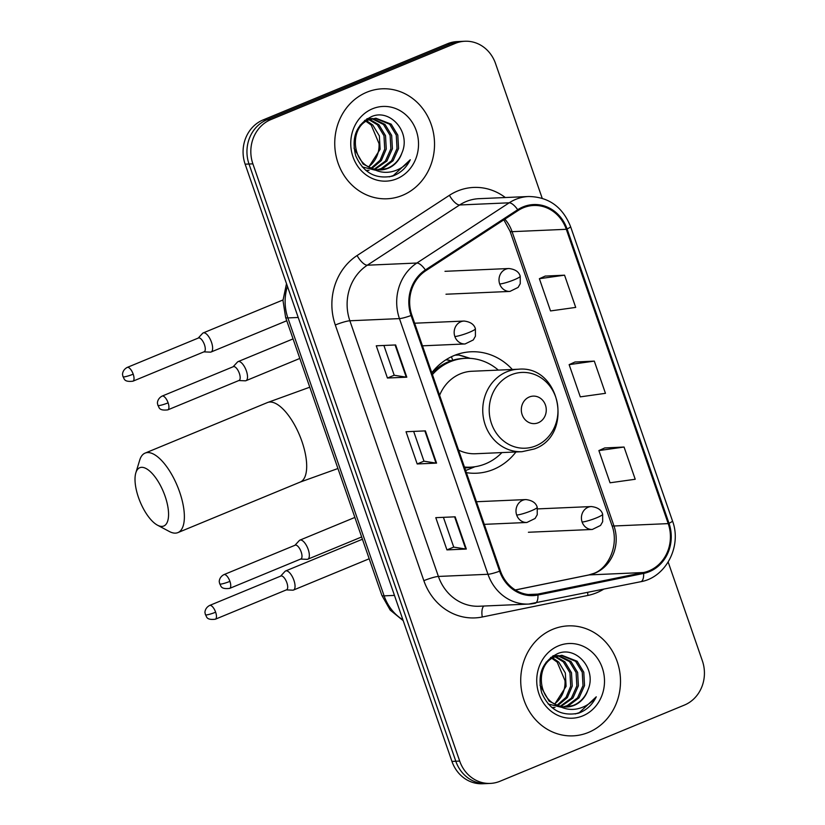 <?xml version="1.0" encoding="UTF-8"?>
<svg xmlns="http://www.w3.org/2000/svg" width="825" height="825" viewBox="0 0 825 825"><rect width="100%" height="100%" fill="white"/><g stroke="black" fill="none" stroke-linecap="round" stroke-linejoin="round"><path stroke-width="1.24" d="M512.335 369.487A60.782 55.079 87.5 0 0 471.096 351.78A60.782 55.079 87.5 0 0 454.039 355.575A60.782 55.079 87.5 0 0 431.784 372.735M466.383 472.653A60.782 55.079 87.5 0 0 476.407 473.22A60.782 55.079 87.5 0 0 493.463 469.425A60.782 55.079 87.5 0 0 515.945 451.976M446.294 359.556A55.615 50.408 -92.5 0 1 449.934 360.504M542.2 198.278L495.557 63.587A34.402 31.175 87.5 0 0 464.929 41.25L457.184 41.59A34.402 31.175 87.5 0 0 447.532 43.735L263.093 119.924A34.402 31.175 87.5 0 0 245.138 164.185L451.945 761.413A34.402 31.175 87.5 0 0 482.573 783.75L486.441 783.585A34.402 31.175 87.5 0 1 455.812 761.238A34.402 31.175 87.5 0 0 486.441 783.585L490.318 783.41A34.402 31.175 87.5 0 0 499.971 781.265L684.41 705.076A34.402 31.175 87.5 0 0 702.364 660.815L668.178 562.072M464.929 41.25A34.402 31.175 87.5 0 0 455.276 43.395L270.847 119.594L266.97 119.759A34.402 31.175 87.5 0 0 249.006 164.01L455.812 761.238L249.006 164.01A34.402 31.175 87.5 0 1 266.97 119.759L451.409 43.56L266.97 119.759L263.093 119.924M461.062 41.415A34.402 31.175 87.5 0 0 451.409 43.56A34.402 31.175 87.5 0 1 461.062 41.415M366.785 92.235A55.048 49.892 87.5 0 0 335.806 154.646A55.048 49.892 87.5 0 0 387.038 198.784A55.048 49.892 87.5 0 0 402.487 195.35A55.048 49.892 87.5 0 0 433.465 132.938A55.048 49.892 87.5 0 0 382.222 88.801A55.048 49.892 87.5 0 0 366.785 92.235A55.048 49.892 87.5 0 0 335.806 154.646A55.048 49.892 87.5 0 0 387.038 198.784A55.048 49.892 87.5 0 0 402.487 195.35A55.048 49.892 87.5 0 0 433.465 132.938A55.048 49.892 87.5 0 0 382.222 88.801A55.048 49.892 87.5 0 0 366.785 92.235M552.76 629.31A55.048 49.892 87.5 0 0 521.782 691.721A55.048 49.892 87.5 0 0 573.024 735.859A55.048 49.892 87.5 0 0 588.472 732.425A55.048 49.892 87.5 0 0 619.441 670.013A55.048 49.892 87.5 0 0 568.208 625.876A55.048 49.892 87.5 0 0 552.76 629.31A55.048 49.892 87.5 0 0 521.782 691.721A55.048 49.892 87.5 0 0 573.024 735.859A55.048 49.892 87.5 0 0 588.472 732.425A55.048 49.892 87.5 0 0 619.441 670.013A55.048 49.892 87.5 0 0 568.208 625.876A55.048 49.892 87.5 0 0 552.76 629.31M523.339 207.756A36.692 33.258 -92.5 0 1 533.641 205.477A36.692 33.258 -92.5 0 1 566.301 229.298L668.219 523.617A36.692 33.258 -92.5 0 1 643.49 572.529L537.787 594.113A36.692 33.258 -92.5 0 1 533.063 594.701A36.692 33.258 -92.5 0 1 500.393 570.869L411.861 315.191A36.692 33.258 -92.5 0 1 425.803 270.734L518.131 210.509A36.692 33.258 -92.5 0 1 523.339 207.756M523.04 206.9A37.61 34.093 87.5 0 0 517.698 209.725L425.38 269.94A37.61 34.093 87.5 0 0 411.077 315.511L499.62 571.189A37.61 34.093 87.5 0 0 537.941 595.021L643.644 573.427A37.61 34.093 87.5 0 0 669.003 523.298L567.084 228.979A37.61 34.093 87.5 0 0 523.04 206.9M624.061 447.037L598.888 450.574L610.046 482.79L635.219 479.263L624.061 447.037L604.715 447.954M564.548 275.179L539.375 278.706L550.533 310.932L575.706 307.405L564.548 275.179L545.201 276.097M594.299 361.113L569.137 364.64L580.295 396.866L605.457 393.329L594.299 361.113L574.953 362.02M270.847 119.594A34.402 31.175 87.5 0 0 252.883 163.845L459.69 761.073A34.402 31.175 87.5 0 0 490.318 783.41M406.797 377.18L387.43 378.025L376.272 345.799L395.639 344.953L406.797 377.18A9.178 1.207 -19.1 0 1 406.24 377.159L395.103 344.974M466.311 549.038L446.944 549.893L435.786 517.667L455.153 516.821L466.311 549.038A9.178 1.207 -19.1 0 1 465.754 549.027L454.616 516.842M436.559 463.114L417.192 463.959L406.034 431.733L425.401 430.887L436.559 463.114A9.178 1.207 -19.1 0 1 436.002 463.093L424.854 430.908M417.192 463.959L423.968 461.154M413.665 431.403L423.978 461.185L436.002 463.093M446.944 549.893L453.729 547.088M443.417 517.327L453.74 547.119L465.754 549.027M387.43 378.025L394.216 375.22M383.903 345.469L394.226 375.262L406.24 377.159M569.137 364.64L575.128 361.948M539.375 278.706L545.366 276.014M598.888 450.574L604.88 447.882M372.91 118.604L385.028 124.441L391.658 135.382L392.411 148.758L386.946 160.978L375.055 169.342M369.012 170.414L365.722 170.332M372.147 118.779L383.491 124.503L390.122 135.455L390.875 148.82L385.409 161.05L374.292 169.146M372.137 168.434A25.915 23.492 87.5 0 0 380.923 169.898A25.915 23.492 87.5 0 0 388.204 168.279A25.915 23.492 87.5 0 0 401.878 153.058C411.314 132.309 390.246 108.415 371.714 116.531C356.421 124.235 351.089 137.301 355.719 155.729C363.217 172.672 375.447 179.479 392.422 176.148L394.082 175.519C401.249 172.456 406.653 167.197 410.293 159.741C405.219 166.155 398.826 170.177 391.081 171.827C384.46 173.095 378.149 171.961 372.137 168.434C351.172 162.082 349.583 126.699 369.002 119.831L375.973 118.233L391.184 124.163L397.805 135.114L398.558 148.49L393.092 160.71L382.738 168.517L378.097 169.837M375.169 170.146L362.196 166.908M375.2 118.284L389.647 124.235L396.268 135.176L397.021 148.552L391.555 160.782L381.202 168.589L377.334 169.754M401.878 153.058C398.929 160.442 394.082 165.536 387.348 168.321L380.366 169.919M374.055 169.486L363.124 164.072L354.018 148.098M360.082 125.214L367.465 119.903L375.973 118.233M365.073 120.192L366.052 120.574M366.836 120.924L372.735 124.977L379.366 135.919L380.119 149.294L368.847 166.918M368.579 166.774A25.915 23.492 87.5 0 0 379.026 143.571L371.198 125.039L366.083 121.378M364.506 120.636L365.3 120.986M366.929 118.903L369.084 119.285M369.858 119.491L378.881 124.709L385.512 135.651L386.265 149.026L381.367 160.514L371.993 168.372M366.548 119.14L368.321 119.553M369.095 119.79L377.345 124.771L383.976 135.723L384.728 149.098L380.098 160.205L371.209 168.063M367.043 118.821L372.137 118.532M367.352 118.635L369.827 118.501M369.053 118.552L371.374 118.676M372.508 108.776A37.383 33.887 87.5 0 0 352.987 156.863A37.383 33.887 87.5 0 0 396.763 178.808A37.383 33.887 87.5 0 0 416.285 130.721A37.383 33.887 87.5 0 0 372.508 108.776M410.293 159.741L393.37 175.55L389.266 176.87M138.476 497.444A31.536 12.664 -112.4 0 0 157.493 525.185A31.536 12.664 -112.4 0 0 165.113 496.279A31.536 12.664 -112.4 0 0 148.974 470.477A31.536 12.664 -112.4 0 0 135.847 472.787A31.536 12.664 -112.4 0 0 138.476 497.444M135.847 472.787L139.745 460.02A43.003 17.263 67.6 0 1 145.087 453.111A43.003 17.263 67.6 0 1 179.654 492.061A43.003 17.263 67.6 0 1 177.922 532.599A43.003 17.263 67.6 0 1 169.269 531.465L157.493 525.185M538.251 422.761A13.757 12.468 87.5 0 0 545.438 405.054A13.757 12.468 87.5 0 0 529.33 396.98A13.757 12.468 87.5 0 0 522.143 414.686A13.757 12.468 87.5 0 0 538.251 422.761M458.566 450.079A41.281 37.414 87.5 0 0 475.561 453.74L521.967 451.708A41.281 37.414 87.5 0 1 483.543 418.605A41.281 37.414 87.5 0 1 506.777 371.797A41.281 37.414 87.5 0 1 518.358 369.229L471.941 371.26A41.281 37.414 87.5 0 0 460.36 373.828A41.281 37.414 87.5 0 0 439.601 395.299M464.444 467.043A54.471 49.366 87.5 0 0 470.322 467.177A54.471 49.366 87.5 0 0 485.605 463.774A54.471 49.366 87.5 0 0 501.92 452.585M498.31 370.105A54.471 49.366 87.5 0 0 465.558 358.339A54.471 49.366 87.5 0 0 450.275 361.732A54.471 49.366 87.5 0 0 432.424 374.581M465.558 358.339L463.619 358.421A54.471 49.366 87.5 0 0 448.336 361.814A54.471 49.366 87.5 0 0 431.918 373.117M433.352 371.673A43.003 38.971 87.5 0 0 432.465 371.869M451.11 360.772A54.471 49.366 87.5 0 0 445.882 359.813M464.516 467.259A54.471 49.366 87.5 0 0 468.383 467.259L470.322 467.177M474.973 466.723L468.373 469.446A59.627 54.048 -92.5 0 1 468.373 469.446A59.627 54.048 -92.5 0 1 465.63 470.487M455.008 355.183L458.741 355.018L469.92 358.359M452.688 360.267L451.461 356.72M458.741 355.018A59.627 54.048 -92.5 0 1 463.423 356.245L470.229 358.37M210.138 352.12A10.323 4.146 -112.4 0 0 210.313 352.131A10.323 4.146 -112.4 0 0 210.488 352.131A10.323 4.146 -112.4 0 0 211.076 352.007A10.323 4.146 -112.4 0 0 211.499 342.272A10.323 4.146 -112.4 0 0 203.796 332.805A10.323 4.146 -112.4 0 0 203.197 332.929A10.323 4.146 -112.4 0 0 202.568 333.382L198.217 338.085M133.207 374.168A7.456 2.991 -112.4 0 1 132.907 381.202L204.157 351.759A7.456 2.991 -112.4 0 0 204.466 344.737A7.456 2.991 -112.4 0 0 198.897 337.889A7.456 2.991 -112.4 0 0 198.464 337.982L127.215 367.424C122.121 370.116 122.399 375.035 122.636 374.89L123.018 376.747A7.456 0.98 160.9 0 0 123.75 376.912A7.456 0.98 -19.1 0 0 133.207 374.168A7.456 2.991 -112.4 0 0 127.215 367.424M292.566 590.153A10.323 4.146 -112.4 0 0 292.741 590.164A10.323 4.146 -112.4 0 0 292.916 590.164A10.323 4.146 -112.4 0 0 293.504 590.04A10.323 4.146 -112.4 0 0 293.917 580.305A10.323 4.146 -112.4 0 0 286.213 570.828A10.323 4.146 -112.4 0 0 285.625 570.962A10.323 4.146 -112.4 0 0 284.986 571.405L280.634 576.118M215.634 612.202A7.456 2.991 -112.4 0 1 215.335 619.224L286.584 589.792A7.456 2.991 -112.4 0 0 286.883 582.77A7.456 2.991 -112.4 0 0 281.325 575.922A7.456 2.991 -112.4 0 0 280.892 576.015L209.643 605.447C204.548 608.149 204.827 613.068 205.054 612.923L205.446 614.78A7.456 0.98 160.9 0 0 206.178 614.945A7.456 0.98 -19.1 0 0 215.634 612.202A7.456 2.991 -112.4 0 0 209.643 605.447M245.035 380.799A10.323 4.146 -112.4 0 0 245.211 380.81A10.323 4.146 -112.4 0 0 245.386 380.81A10.323 4.146 -112.4 0 0 245.974 380.686A10.323 4.146 -112.4 0 0 246.139 370.26A10.323 4.146 -112.4 0 0 238.693 361.474A10.323 4.146 -112.4 0 0 238.095 361.608A10.323 4.146 -112.4 0 0 237.466 362.051L233.114 366.764M168.114 402.847A7.456 2.991 -112.4 0 1 167.805 409.87L239.064 380.438A7.456 2.991 -112.4 0 0 239.363 373.416A7.456 2.991 -112.4 0 0 233.795 366.568A7.456 2.991 -112.4 0 0 233.372 366.661L162.112 396.093C157.018 398.795 157.297 403.714 157.534 403.569L157.915 405.426A7.456 0.98 160.9 0 0 158.658 405.591A7.456 0.98 -19.1 0 0 168.114 402.847A7.456 2.991 -112.4 0 0 162.112 396.093M306.859 559.319A10.323 4.146 -112.4 0 0 307.034 559.34A10.323 4.146 -112.4 0 0 307.209 559.34A10.323 4.146 -112.4 0 0 307.797 559.206A10.323 4.146 -112.4 0 0 307.962 548.78A10.323 4.146 -112.4 0 0 300.506 540.004A10.323 4.146 -112.4 0 0 299.918 540.127A10.323 4.146 -112.4 0 0 299.279 540.581L294.927 545.294M229.928 581.367A7.456 2.991 -112.4 0 1 229.628 588.4L300.877 558.968A7.456 2.991 -112.4 0 0 301.177 551.935A7.456 2.991 -112.4 0 0 295.618 545.088A7.456 2.991 -112.4 0 0 295.185 545.181L223.936 574.623C218.842 577.314 219.12 582.233 219.347 582.089L219.739 583.945A7.456 0.98 160.9 0 0 220.471 584.121A7.456 0.98 -19.1 0 0 229.928 581.367A7.456 2.991 -112.4 0 0 223.936 574.623M558.886 655.679L571.013 661.516L577.644 672.458L578.387 685.833L572.921 698.053L561.041 706.417M554.998 707.489L551.708 707.407M558.123 655.854L569.477 661.578L576.097 672.53L576.85 685.895L571.385 698.125L560.268 706.221M558.123 705.509A25.915 23.492 87.5 0 0 566.909 706.973A25.915 23.492 87.5 0 0 574.179 705.354A25.915 23.492 87.5 0 0 587.854 690.133C597.3 669.384 576.221 645.49 557.69 653.606C542.396 661.31 537.065 674.376 541.695 692.804C549.192 709.748 561.423 716.554 578.397 713.223L580.068 712.594C587.225 709.531 592.628 704.272 596.269 696.816C591.205 703.23 584.801 707.252 577.067 708.902C570.446 710.17 564.125 709.036 558.123 705.509C537.147 699.157 535.569 663.774 554.977 656.906L561.949 655.308L577.16 661.238L583.791 672.189L584.543 685.565L579.078 697.785L568.724 705.592L564.073 706.912M561.144 707.221L548.171 703.983M561.186 655.359L575.623 661.31L582.254 672.251L583.007 685.627L577.541 697.857L567.177 705.664L563.32 706.829M587.854 690.133C584.904 697.517 580.058 702.611 573.334 705.396L566.342 706.994M560.031 706.561L549.099 701.147L539.993 685.173M546.057 662.289L553.441 656.978L561.949 655.308M551.048 657.267L552.028 657.649M552.812 657.999L558.711 662.052L565.342 672.994L566.094 686.369L554.823 703.993M554.565 703.849A25.915 23.492 87.5 0 0 565.001 680.646L557.174 662.114L552.059 658.453M550.492 657.711L551.275 658.061M552.905 655.978L555.06 656.36M555.833 656.566L564.857 661.784L571.488 672.726L572.241 686.101L567.342 697.589L557.968 705.447M552.523 656.215L554.297 656.628M555.081 656.865L563.32 661.846L569.951 672.798L570.704 686.173L566.074 697.28L557.184 705.138M553.028 655.896L558.113 655.607M553.338 655.71L555.803 655.576M555.029 655.627L557.349 655.751M558.484 645.851A37.383 33.887 87.5 0 0 538.972 693.938A37.383 33.887 87.5 0 0 582.739 715.883A37.383 33.887 87.5 0 0 602.26 667.796A37.383 33.887 87.5 0 0 558.484 645.851M596.269 696.816L579.346 712.625L575.242 713.945M245.138 164.185L252.883 163.845M447.532 43.735L455.276 43.395M451.945 761.413L459.69 761.073M287.451 286.378A45.87 41.57 87.5 0 0 287.873 317.924L298.217 317.47M403.208 620.668L390.194 610.087L381.851 595.341L285.615 317.408A22.935 3.032 -19.1 0 0 287.873 317.924L384.11 595.856L394.463 595.403M381.851 595.341A22.935 3.032 -19.1 0 0 384.11 595.856A45.87 41.57 87.5 0 0 402.909 619.812M643.49 572.529L589.256 574.901A36.692 33.258 87.5 0 0 594.835 573.2A36.692 33.258 87.5 0 0 613.996 525.989L512.077 231.67A36.692 33.258 87.5 0 0 504.869 219.161M515.367 589.988L589.256 574.901A20.646 8.632 -101.5 0 0 588.689 574.973L593.649 573.458C608.582 568.373 619.297 544.861 611.964 525.525A20.646 2.723 -19.1 0 0 613.996 525.989L668.219 523.617M566.301 229.298L512.077 231.67A20.646 2.723 -19.1 0 1 510.046 231.206L503.848 219.821M603.426 589.339A57.337 51.965 -92.5 0 1 596.692 592.742A57.337 51.965 -92.5 0 1 587.977 595.413L482.274 616.997A57.337 51.965 -92.5 0 1 423.854 580.676L335.311 324.998A57.337 51.965 -92.5 0 1 357.101 255.533L449.429 195.308A57.337 51.965 -92.5 0 1 505.312 197.526M335.311 324.998A11.467 1.516 -19.1 0 1 349.862 320.77L399.444 318.605A45.87 41.57 -92.5 0 1 416.873 263.031L509.2 202.806A45.87 41.57 -92.5 0 1 515.718 199.372A45.87 41.57 -92.5 0 1 528.588 196.515L479.005 198.681A45.87 41.57 87.5 0 0 466.135 201.537A45.87 41.57 87.5 0 0 459.618 204.982L367.3 265.207A45.87 41.57 87.5 0 0 349.862 320.77L438.405 576.448A45.87 41.57 87.5 0 0 479.232 606.241L528.815 604.065A45.87 41.57 -92.5 0 1 487.977 574.283L399.444 318.605A11.467 1.516 -19.1 0 0 411.077 315.511M517.698 209.725A11.467 4.269 56.9 0 0 509.2 202.806L459.618 204.982A11.467 4.269 -123.1 0 1 449.429 195.308M499.62 571.189A11.467 1.516 160.9 0 1 487.977 574.283L438.405 576.448A11.467 1.516 -19.1 0 0 423.854 580.676M534.713 603.333A45.87 41.57 -92.5 0 1 528.815 604.065L640.736 581.718C665.94 577.438 682.089 546.14 672.468 520.874L570.549 226.555A11.467 1.516 160.9 0 1 567.084 228.979M537.941 595.021A11.467 4.795 78.5 0 1 535.033 603.302M357.101 255.533A11.467 4.269 -123.1 0 0 367.3 265.207L416.873 263.031A11.467 4.269 56.9 0 1 425.38 269.94M643.644 573.427A11.467 4.795 78.5 0 1 640.736 581.718M669.003 523.298A11.467 1.516 -19.1 0 0 672.468 520.874M483.842 606.035A11.467 4.795 -101.5 0 0 482.274 616.997M587.637 592.556A11.467 4.795 -101.5 0 0 587.977 595.413M537.787 594.113L528.309 594.526M337.941 468.517L300.228 482.068A43.003 17.263 -112.4 0 0 301.971 441.53A43.003 17.263 -112.4 0 0 267.393 402.579L145.087 453.111M535.889 445.84A37.929 34.372 87.5 0 0 555.689 397.052A37.929 34.372 87.5 0 0 511.283 374.798A37.929 34.372 87.5 0 0 491.483 423.576A37.929 34.372 87.5 0 0 535.889 445.84M464.743 467.93A54.986 49.83 87.5 0 0 471.89 467.074M444.984 271.312L508.891 268.517A11.467 10.395 87.5 0 0 505.673 269.228A11.467 10.395 87.5 0 0 499.692 283.986A11.467 1.516 -19.1 0 0 514.233 279.757A11.467 1.516 160.9 0 0 520.235 276.22L520.255 283.676L518.121 287.409L509.902 291.431A11.467 10.395 87.5 0 1 499.692 283.986M537.653 508.901L591.319 506.55A11.467 10.395 87.5 0 0 588.101 507.262A11.467 10.395 87.5 0 0 582.11 522.019A11.467 1.516 -19.1 0 0 596.661 517.791A11.467 1.516 160.9 0 0 602.663 514.253L602.673 521.699L600.548 525.442L592.319 529.464A11.467 10.395 87.5 0 1 582.11 522.019M414.635 323.214L464.062 321.049A11.467 10.395 87.5 0 0 460.845 321.76A11.467 10.395 87.5 0 0 454.853 336.517A11.467 1.516 -19.1 0 0 469.404 332.289A11.467 1.516 160.9 0 0 475.396 328.752L475.417 336.208L473.292 339.941L465.063 343.963A11.467 10.395 87.5 0 1 454.853 336.517M476.458 501.734L525.876 499.568A11.467 10.395 87.5 0 0 522.658 500.29A11.467 10.395 87.5 0 0 516.677 515.037A11.467 1.516 -19.1 0 0 531.228 510.819A11.467 1.516 160.9 0 0 537.219 507.272L537.24 514.728L535.105 518.461L526.886 522.483A11.467 10.395 87.5 0 1 516.677 515.037M285.615 317.408L282.985 300.434L286.502 283.645M570.549 226.555C562.609 206.848 548.615 196.835 528.588 196.515M515.305 589.958L588.689 574.973M611.964 525.525L510.046 231.206M309.777 387.203L267.393 402.579M300.228 482.068L177.922 532.599M518.358 369.229C560.361 364.908 574.21 435.167 534.208 448.996L521.967 451.708M508.891 268.517C515.192 269.27 518.966 271.838 520.235 276.22M286.77 320.739L211.076 352.007M445.985 294.226L509.902 291.431M283.006 299.96L203.197 332.929M203.909 351.873L210.313 352.131M132.907 381.202C122.956 382.346 124.462 377.902 123.018 376.747M591.319 506.55C597.609 507.293 601.394 509.86 602.663 514.253M369.188 558.773L293.504 590.04M528.413 532.259L592.319 529.464M362.423 539.23L285.625 570.962M286.327 589.896L292.741 590.164M215.335 619.224C205.384 620.379 206.889 615.935 205.446 614.78M464.062 321.049C470.353 321.802 474.138 324.369 475.396 328.752M299.815 358.442L245.974 380.686M293.05 338.9L238.095 361.608M238.807 380.542L245.211 380.81M167.805 409.87C157.853 411.025 159.359 406.581 157.915 405.426M422.462 345.83L465.063 343.963M525.876 499.568C532.177 500.321 535.951 502.889 537.219 507.272M361.639 536.962L307.797 559.206M354.874 517.43L299.918 540.127M300.62 559.072L307.034 559.34M229.628 588.4C219.677 589.555 221.182 585.1 219.739 583.945M484.285 524.349L526.886 522.483"/></g></svg>
